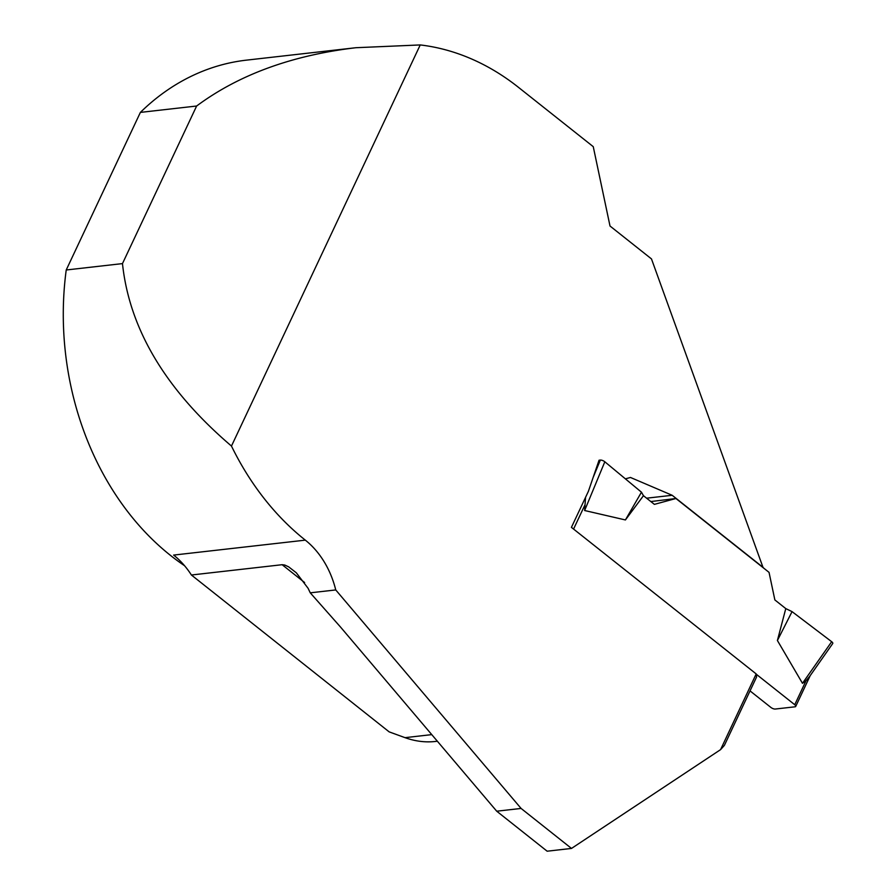 <?xml version="1.0" encoding="UTF-8"?>
<svg xmlns="http://www.w3.org/2000/svg" width="896" height="896" viewBox="0 0 896 896"><rect width="100%" height="100%" fill="white"/><g stroke="black" fill="none" stroke-linecap="round" stroke-linejoin="round"><path stroke-width="1.34" d="M756.224 674.184L794.741 704.726A3.382 1.288 25.2 0 1 795.726 706.406A3.382 1.288 25.2 0 1 794.987 706.81L775.286 709.038A3.382 1.288 25.2 0 1 770.896 707.437L750.03 690.894M809.077 677.23L832.72 643.53A3.382 1.288 -154.8 0 0 831.678 641.704L792.053 611.632L785.781 608.597L774.861 599.928L769.037 572.354L675.942 498.501L650.832 501.558M809.01 677.163L805.974 680.848L802.48 683.312L777.403 640.506L792.053 611.632L785.781 608.597L777.403 640.506M675.942 498.501L654.382 504.37L643.462 495.701L625.419 519.949L584.629 510.518L585.558 497.336M802.48 683.312L831.678 641.704L792.053 611.632M756.19 673.926L720.563 749.638L724.382 745.394L756.56 677.029L756.19 673.926L571.424 527.363L588.381 491.344L599.043 460.23L600.331 460.085L593.118 477.512M600.331 460.085A3.382 1.288 25.2 0 1 604.822 461.776L641.458 492.184L643.462 495.701M604.822 461.776L584.629 510.518M625.419 519.949L641.458 492.184M763.09 567.627L651.47 258.91L610.008 226.016L593.253 146.664L518.414 87.304A270.614 212.957 -96.5 0 0 420.235 44.934L231.47 446.062A270.614 212.957 -96.5 0 0 305.323 540.142A84.571 66.55 -96.5 0 1 335.742 589.938L521.091 808.438L571.502 848.434L720.563 749.638M571.502 848.434L547.142 851.2L496.72 811.205L340.57 627.11L310.251 592.827L335.742 589.938M625.397 478.845L630.47 477.467L672.179 495.286L763.347 567.605M184.554 565.712A270.614 212.957 -96.5 0 1 66.226 269.987L122.472 263.603C129.427 329.112 165.76 389.939 231.47 446.062M140.381 112.403A270.614 212.957 -96.5 0 1 246.546 60.133L355.958 47.712C291.827 55.317 238.717 74.749 196.627 106.019L140.381 112.403L66.226 269.987M420.235 44.934L355.958 47.712M496.72 811.205L521.091 808.438M305.323 540.142L173.634 555.083A84.571 66.55 -96.5 0 1 191.397 575.008L282.128 564.704L284.738 565.029L288.658 566.843L296.307 572.79L308.101 588.302L310.251 592.827M437.371 741.238L434.941 741.507C425.085 742.549 415.106 741.261 405.003 737.654L389.166 731.875L191.397 575.008M122.472 263.603L196.627 106.019M672.179 495.286L646.598 498.187M794.741 704.726L805.974 680.848M573.563 529.066L584.718 505.355M304.606 582.534L282.128 564.704M431.76 734.619L405.003 737.654M795.726 706.406L810.23 675.584"/></g></svg>
